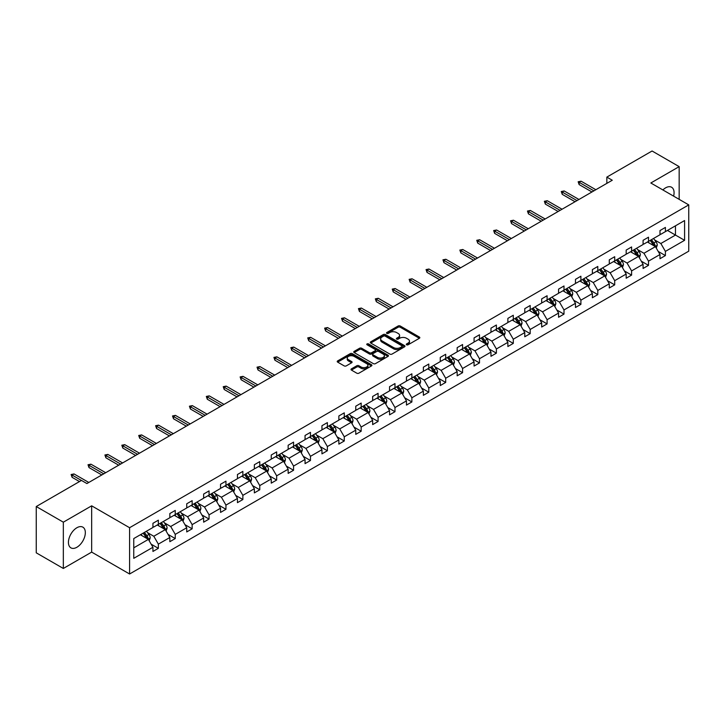 <?xml version="1.0" encoding="UTF-8"?>
<svg xmlns="http://www.w3.org/2000/svg" width="725" height="725" viewBox="0 0 725 725"><rect width="100%" height="100%" fill="white"/><g stroke="black" fill="none" stroke-linecap="round" stroke-linejoin="round"><path stroke-width="1.09" d="M406.598 344.801A1.051 0.607 0 0 0 408.084 344.801L419.385 338.276A1.504 0.87 0 0 0 419.829 337.66A1.504 0.87 0 0 0 419.385 337.053L400.245 325.996A1.504 0.87 0 0 0 398.116 325.996L386.815 332.521A1.051 0.607 0 0 0 388.31 333.382L389.769 332.539A4.812 2.782 0 0 1 396.575 332.539L398.17 333.455A4.812 2.782 0 0 1 399.584 335.421A4.812 2.782 0 0 1 398.17 337.388L396.711 338.231A1.051 0.607 0 0 0 398.197 339.092L399.656 338.249A4.812 2.782 0 0 1 406.462 338.249L408.057 339.164A4.812 2.782 0 0 1 409.471 341.131A4.812 2.782 0 0 1 408.057 343.097L406.598 343.94A1.051 0.607 0 0 0 406.598 344.801L406.598 343.94M76.877 547.266A11.953 6.897 120 0 0 84.689 536.727A11.953 6.897 120 0 0 82.858 527.157A11.953 6.897 120 0 0 76.877 527.746A11.953 6.897 120 0 0 69.074 538.276A11.953 6.897 120 0 0 70.905 547.855A11.953 6.897 120 0 0 76.877 547.266M673.616 196.149A11.953 6.897 120 0 0 671.595 187.249A11.953 6.897 120 0 0 665.623 187.838A11.953 6.897 120 0 0 662.877 189.95M351.435 368.853A1.504 0.87 0 0 0 350.991 369.469A1.504 0.87 0 0 0 351.435 370.085L356.8 373.185A1.504 0.87 0 0 0 358.929 373.185L371.481 365.935A1.504 0.87 0 0 0 371.916 365.318A1.504 0.87 0 0 0 371.481 364.711L352.332 353.655A1.504 0.87 0 0 0 350.211 353.655L337.66 360.905A1.504 0.87 0 0 0 337.216 361.512A1.504 0.87 0 0 0 337.66 362.128L344.148 365.871A1.504 0.87 0 0 0 346.278 365.871L351.643 362.772A1.504 0.87 0 0 0 352.087 362.165A1.504 0.87 0 0 0 351.643 361.548L348.426 359.691A4.024 2.32 0 0 1 347.248 358.05A4.024 2.32 0 0 1 349.731 355.903A4.024 2.32 0 0 1 354.117 356.401L366.723 363.678A4.024 2.32 0 0 1 367.901 365.318A4.024 2.32 0 0 1 365.418 367.466A4.024 2.32 0 0 1 361.032 366.968L358.929 365.753A1.504 0.87 0 0 0 356.8 365.753L351.435 368.853L351.435 370.085M91.667 505.823L63.338 522.181L36.25 506.539L36.25 552.831L63.338 568.463L91.667 552.106L129.585 574.001L129.585 527.718L91.667 505.823L91.667 552.106M679.162 199.348L679.162 166.632L650.832 182.99L688.75 204.885L129.585 527.718M679.162 166.632L652.074 150.999L606.843 177.108L606.843 183.371M36.25 506.539L81.481 480.421L86.9 483.557L612.263 180.244L606.843 177.108M389.878 354.09A1.504 0.87 0 0 0 392.007 354.09L404.55 346.84A1.504 0.87 0 0 0 404.994 346.224A1.504 0.87 0 0 0 404.55 345.617L385.41 334.56A1.504 0.87 0 0 0 383.28 334.56L370.738 341.81A1.504 0.87 0 0 0 370.294 342.417A1.504 0.87 0 0 0 370.738 343.034L389.878 354.09M367.484 345.028A1.051 0.607 0 0 1 368.554 345.173L387.993 356.401L375.468 363.633A1.504 0.87 0 0 1 373.339 363.633L354.199 352.586L359.564 349.504L359.564 348.254L354.199 351.353A1.504 0.87 0 0 0 353.755 351.969A1.504 0.87 0 0 0 354.199 352.586L354.199 351.353M359.564 349.504A1.504 0.87 0 0 1 361.693 349.504L361.693 348.254A1.504 0.87 0 0 0 359.564 348.254M361.693 348.254L369.46 352.74A1.504 0.87 0 0 0 371.581 352.74L375.151 350.683A1.504 0.87 0 0 0 375.586 350.066A1.504 0.87 0 0 0 375.151 349.45L367.067 344.783A1.051 0.607 0 0 1 368.554 343.922L388.011 355.159A1.504 0.87 0 0 1 388.455 355.776A1.504 0.87 0 0 1 388.011 356.392L388.011 355.159M63.338 522.181L63.338 568.463M133.762 538.566L152.939 527.492L152.939 523.305L158.349 520.178L158.349 524.365L169.84 517.741L169.84 513.545L175.251 510.418L175.251 514.614L186.742 507.98L186.742 503.784L192.152 500.658L192.152 504.854L203.643 498.22L203.643 494.033L209.054 490.907L209.054 495.093L220.545 488.46L220.545 484.273L225.955 481.146L225.955 485.333L237.447 478.708L237.447 474.513L242.866 471.386L242.866 475.582L254.348 468.948L254.348 464.752L259.767 461.626L259.767 465.822L271.25 459.188L271.25 455.001L276.669 451.874L276.669 456.061L288.151 449.428L288.151 445.241L293.571 442.114L293.571 446.301L305.053 439.676L305.053 435.48L310.472 432.354L310.472 436.55L321.954 429.916L321.954 425.72L327.374 422.593L327.374 426.789L338.856 420.156L338.856 415.969L344.275 412.842L344.275 417.029L355.757 410.395L355.757 406.208L361.177 403.082L361.177 407.269L372.659 400.644L372.659 396.448L378.078 393.322L378.078 397.517L389.561 390.884L389.561 386.688L394.98 383.561L394.98 387.757L406.462 381.123L406.462 376.937L411.882 373.81L411.882 377.997L423.364 371.363L423.364 367.176L428.783 364.05L428.783 368.237L440.265 361.612L440.265 357.416L445.685 354.289L445.685 358.485L457.167 351.852L457.167 347.656L462.586 344.529L462.586 348.725L474.068 342.091L474.068 337.904L479.488 334.778L479.488 338.965L490.97 332.331L490.97 328.144L496.389 325.017L496.389 329.204L507.872 322.58L507.872 318.384L513.291 315.257L513.291 319.453L524.773 312.819L524.773 308.623L530.192 305.497L530.192 309.693L541.675 303.059L541.675 298.872L547.094 295.746L547.094 299.933L558.576 293.299L558.576 289.112L563.996 285.985L563.996 290.172L575.478 283.548L575.478 279.352L580.897 276.225L580.897 280.421L592.379 273.787L592.379 269.591L597.799 266.465L597.799 270.661L609.281 264.027L609.281 259.84L614.7 256.713L614.7 260.9L626.183 254.267L626.183 250.08L631.602 246.953L631.602 251.14L643.084 244.515L643.084 240.319L648.503 237.193L648.503 241.38L659.986 234.755L659.986 230.559L665.405 227.433L665.405 231.628L684.581 220.554L684.581 240.319L665.405 251.394L665.405 255.581L659.986 258.707L659.986 254.52L648.503 261.154L648.503 265.341L643.084 268.468L643.084 264.281L631.602 270.905L631.602 275.101L626.183 278.228L626.183 274.041L614.7 280.666L614.7 284.862L609.281 287.988L609.281 283.792L597.799 290.426L597.799 294.613L592.379 297.739L592.379 293.553L580.897 300.186L580.897 304.373L575.478 307.5L575.478 303.313L563.996 309.938L563.996 314.133L558.576 317.26L558.576 313.073L547.094 319.698L547.094 323.894L541.675 327.02L541.675 322.824L530.192 329.458L530.192 333.645L524.773 336.772L524.773 332.585L513.291 339.218L513.291 343.405L507.872 346.532L507.872 342.345L496.389 348.97L496.389 353.166L490.97 356.292L490.97 352.105L479.488 358.73L479.488 362.926L474.068 366.053L474.068 361.857L462.586 368.49L462.586 372.677L457.167 375.804L457.167 371.617L445.685 378.251L445.685 382.438L440.265 385.564L440.265 381.377L428.783 388.002L428.783 392.198L423.364 395.324L423.364 391.138L411.882 397.762L411.882 401.958L406.462 405.085L406.462 400.889L394.98 407.522L394.98 411.709L389.561 414.836L389.561 410.649L378.078 417.283L378.078 421.47L372.659 424.596L372.659 420.409L361.177 427.034L361.177 431.23L355.757 434.357L355.757 430.17L344.275 436.794L344.275 440.99L338.856 444.117L338.856 439.921L327.374 446.555L327.374 450.742L321.954 453.868L321.954 449.681L310.472 456.315L310.472 460.502L305.053 463.628L305.053 459.442L293.571 466.066L293.571 470.262L288.151 473.389L288.151 469.202L276.669 475.827L276.669 480.022L271.25 483.149L271.25 478.953L259.767 485.587L259.767 489.774L254.348 492.9L254.348 488.713L242.866 495.347L242.866 499.534L237.447 502.661L237.447 498.474L225.955 505.098L225.955 509.294L220.545 512.421L220.545 508.234L209.054 514.859L209.054 519.055L203.643 522.181L203.643 517.985L192.152 524.619L192.152 528.806L186.742 531.942L186.742 527.746L175.251 534.379L175.251 538.566L169.84 541.693L169.84 537.506L158.349 544.131L158.349 548.327L152.939 551.453L152.939 547.266L133.762 558.332L133.762 538.566M129.585 574.001L688.75 251.176L688.75 204.885M157.271 524.991L165.291 529.622L153.8 536.255L147.528 532.63M153.8 536.255L158.349 544.131M165.291 529.622L169.84 537.506M152.939 526.495L153.8 526.993L158.349 524.365M174.172 515.239L182.192 519.861L170.701 526.495L164.43 522.87M170.701 526.495L175.251 534.379M182.192 519.861L186.742 527.746M169.84 516.735L170.701 517.233L175.251 514.614M191.074 505.479L199.094 510.11L187.603 516.735L181.332 513.119M187.603 516.735L192.152 524.619M199.094 510.11L203.643 517.985M186.742 506.974L187.603 507.482L192.152 504.854M207.975 495.719L215.996 500.35L204.504 506.974L198.233 503.358M204.504 506.974L209.054 514.859M215.996 500.35L220.545 508.234M203.643 497.223L204.504 497.722L209.054 495.093M224.877 485.958L232.897 490.589L221.406 497.223L215.135 493.598M221.406 497.223L225.955 505.098M232.897 490.589L237.447 498.474M220.545 487.463L221.406 487.961L225.955 485.333M241.778 476.207L249.799 480.829L238.307 487.463L232.036 483.838M238.307 487.463L242.866 495.347M249.799 480.829L254.348 488.713M237.447 477.702L238.307 478.201L242.866 475.582M258.68 466.447L266.7 471.078L255.209 477.702L248.938 474.087M255.209 477.702L259.767 485.587M266.7 471.078L271.25 478.953M254.348 467.942L255.209 468.45L259.767 465.822M275.582 456.687L283.602 461.317L272.111 467.942L265.839 464.326M272.111 467.942L276.669 475.827M283.602 461.317L288.151 469.202M271.25 458.191L272.111 458.689L276.669 456.061M292.483 446.926L300.503 451.557L289.012 458.191L282.741 454.566M289.012 458.191L293.571 466.066M300.503 451.557L305.053 459.442M288.151 448.431L289.012 448.929L293.571 446.301M309.385 437.175L317.405 441.797L305.914 448.431L299.642 444.806M305.914 448.431L310.472 456.315M317.405 441.797L321.954 449.681M305.053 438.67L305.914 439.169L310.472 436.55M326.286 427.415L334.307 432.046L322.815 438.67L316.544 435.054M322.815 438.67L327.374 446.555M334.307 432.046L338.856 439.921M321.954 428.91L322.815 429.417L327.374 426.789M343.188 417.654L351.208 422.285L339.717 428.91L333.446 425.294M339.717 428.91L344.275 436.794M351.208 422.285L355.757 430.17M338.856 419.159L339.717 419.657L344.275 417.029M360.089 407.894L368.11 412.525L356.618 419.159L350.347 415.534M356.618 419.159L361.177 427.034M368.11 412.525L372.659 420.409M355.757 409.398L356.618 409.897L361.177 407.269M376.991 398.143L385.011 402.765L373.52 409.398L367.249 405.773M373.52 409.398L378.078 417.283M385.011 402.765L389.561 410.649M372.659 399.638L373.52 400.137L378.078 397.517M393.892 388.382L401.913 393.013L390.422 399.638L384.15 396.022M390.422 399.638L394.98 407.522M401.913 393.013L406.462 400.889M389.561 389.878L390.422 390.385L394.98 387.757M410.794 378.622L418.814 383.253L407.323 389.878L401.052 386.262M407.323 389.878L411.882 397.762M418.814 383.253L423.364 391.138M406.462 380.127L407.323 380.625L411.882 377.997M427.696 368.862L435.716 373.493L424.225 380.127L417.953 376.502M424.225 380.127L428.783 388.002M435.716 373.493L440.265 381.377M423.364 370.366L424.225 370.865L428.783 368.237M444.597 359.111L452.618 363.733L441.126 370.366L434.855 366.741M441.126 370.366L445.685 378.251M452.618 363.733L457.167 371.617M440.265 360.606L441.126 361.104L445.685 358.485M461.499 349.35L469.519 353.981L458.028 360.606L451.766 356.99M458.028 360.606L462.586 368.49M469.519 353.981L474.068 361.857M457.167 350.846L458.028 351.353L462.586 348.725M478.4 339.59L486.421 344.221L474.929 350.846L468.667 347.23M474.929 350.846L479.488 358.73M486.421 344.221L490.97 352.105M474.068 341.094L474.929 341.593L479.488 338.965M495.302 329.83L503.322 334.461L491.831 341.094L485.569 337.469M491.831 341.094L496.389 348.97M503.322 334.461L507.872 342.345M490.97 331.334L491.831 331.833L496.389 329.204M512.203 320.078L520.224 324.7L508.733 331.334L502.47 327.709M508.733 331.334L513.291 339.218M520.224 324.7L524.773 332.585M507.872 321.574L508.733 322.072L513.291 319.453M529.105 310.318L537.125 314.949L525.634 321.574L519.372 317.958M525.634 321.574L530.192 329.458M537.125 314.949L541.675 322.824M524.773 311.813L525.634 312.321L530.192 309.693M546.007 300.558L554.027 305.189L542.545 311.813L536.273 308.197M542.545 311.813L547.094 319.698M554.027 305.189L558.576 313.073M541.675 302.062L542.545 302.561L547.094 299.933M562.908 290.798L570.928 295.428L559.446 302.062L553.175 298.437M559.446 302.062L563.996 309.938M570.928 295.428L575.478 303.313M558.576 292.302L559.446 292.8L563.996 290.172M579.81 281.046L587.83 285.668L576.348 292.302L570.077 288.677M576.348 292.302L580.897 300.186M587.83 285.668L592.379 293.553M575.478 282.542L576.348 283.04L580.897 280.421M596.711 271.286L604.732 275.917L593.249 282.542L586.978 278.926M593.249 282.542L597.799 290.426M604.732 275.917L609.281 283.792M592.379 272.781L593.249 273.289L597.799 270.661M613.613 261.526L621.633 266.157L610.151 272.781L603.88 269.165M610.151 272.781L614.7 280.666M621.633 266.157L626.183 274.041M609.281 263.03L610.151 263.528L614.7 260.9M630.514 251.765L638.535 256.396L627.053 263.03L620.781 259.405M627.053 263.03L631.602 270.905M638.535 256.396L643.084 264.281M626.183 253.27L627.053 253.768L631.602 251.14M647.416 242.014L655.436 246.636L643.954 253.27L637.683 249.645M643.954 253.27L648.503 261.154M655.436 246.636L659.986 254.52M643.084 243.509L643.954 244.008L648.503 241.38M667.462 230.441L675.473 235.063L660.856 243.509L654.584 239.893M660.856 243.509L665.405 251.394M684.581 240.319L675.473 235.063L675.473 225.81L684.581 220.554M659.986 233.749L660.856 234.257L665.405 231.628M133.762 547.828L148.389 539.382L140.369 534.751M148.389 539.382L152.939 547.266M658.2 251.421L665.405 255.581M641.299 261.181L648.503 265.341M624.397 270.942L631.602 275.101M607.496 280.702L614.7 284.862M590.594 290.453L597.799 294.613M573.692 300.213L580.897 304.373M556.791 309.974L563.996 314.133M539.889 319.734L547.094 323.894M522.988 329.485L530.192 333.645M506.086 339.246L513.291 343.405M489.185 349.006L496.389 353.166M472.283 358.766L479.488 362.926M455.382 368.517L462.586 372.677M438.48 378.278L445.685 382.438M421.578 388.038L428.783 392.198M404.677 397.798L411.882 401.958M387.775 407.55L394.98 411.709M370.874 417.31L378.078 421.47M353.972 427.07L361.177 431.23M337.071 436.831L344.275 440.99M320.169 446.582L327.374 450.742M303.267 456.342L310.472 460.502M286.366 466.103L293.571 470.262M269.464 475.863L276.669 480.022M252.563 485.614L259.767 489.774M235.652 495.374L242.866 499.534M218.751 505.135L225.955 509.294M201.849 514.895L209.054 519.055M184.948 524.646L192.152 528.806M168.046 534.407L175.251 538.566M151.144 544.167L158.349 548.327M407.024 344.946L408.057 344.348A4.812 2.782 0 0 0 409.471 342.381L409.471 341.131M399.584 335.421L399.584 336.672A4.812 2.782 0 0 1 398.17 338.638L397.128 339.237M419.367 338.285L400.245 327.247A1.504 0.87 0 0 0 398.116 327.247L387.241 333.527M404.532 346.849L385.41 335.811A1.504 0.87 0 0 0 383.28 335.811L370.756 343.043M401.895 346.659A1.051 0.607 0 0 0 401.895 345.798L385.093 336.101A1.051 0.607 0 0 0 383.597 336.101L382.057 336.989A4.812 2.782 0 0 0 380.652 338.956A4.812 2.782 0 0 0 382.057 340.913L393.548 347.547A4.812 2.782 0 0 0 400.354 347.547L401.895 346.659L401.895 347.909A1.051 0.607 0 0 0 402.203 347.474L402.203 346.224M380.652 338.956L380.652 340.206A4.812 2.782 0 0 0 382.057 342.164L382.057 340.913M401.895 347.909L400.354 348.798A4.812 2.782 0 0 1 393.548 348.798L382.057 342.164M361.693 349.504L369.46 353.99A1.504 0.87 0 0 0 371.581 353.99L375.151 351.933A1.504 0.87 0 0 0 375.586 351.317L375.586 350.066M377.517 357.389A4.024 2.32 0 0 0 381.894 357.887A4.024 2.32 0 0 0 384.377 355.748A4.024 2.32 0 0 0 383.199 354.099L378.767 351.534A1.504 0.87 0 0 0 376.638 351.534L373.076 353.592A1.504 0.87 0 0 0 372.632 354.208A1.504 0.87 0 0 0 373.076 354.824L377.517 357.389L377.517 358.639A4.024 2.32 0 0 0 381.894 359.138A4.024 2.32 0 0 0 384.377 356.999L384.377 355.748M372.632 354.208L372.632 355.458A1.504 0.87 0 0 0 373.076 356.075L373.076 354.824M377.517 358.639L373.076 356.075M367.901 365.318L367.901 366.578A4.024 2.32 0 0 1 365.418 368.717A4.024 2.32 0 0 1 361.032 368.218L358.929 367.004A1.504 0.87 0 0 0 356.8 367.004L351.453 370.094M347.248 358.05L347.248 359.301A4.024 2.32 0 0 0 348.426 360.941L348.426 359.691M351.643 361.548L351.643 362.772L348.426 360.941M371.481 364.711L371.481 365.935L352.332 354.906A1.504 0.87 0 0 0 350.211 354.906L337.678 362.138L337.66 360.905M656.261 248.068L657.258 245.186A4.06 2.347 -120 0 0 655.962 241.733L653.524 238.48M649.165 243.02L648.105 241.606M654.838 246.292L655.065 245.358A4.06 2.347 -120 0 0 653.896 242.92L651.467 239.667M650.452 240.256L653.125 243.836A2.066 1.196 60 0 1 653.506 244.461L655.065 245.358M650.171 240.419L652.6 243.672A4.06 2.347 60 0 1 653.615 245.585M593.893 190.838L579.139 182.319L579.139 184.576L578.16 181.757L579.139 182.319L581.088 181.196L595.841 189.714M579.139 184.576L591.944 191.971M578.16 181.757L581.088 181.196M639.359 257.819L640.356 254.946A4.06 2.347 -120 0 0 639.06 251.484L636.623 248.24M632.263 252.78L631.203 251.367M637.937 256.052L638.163 255.118A4.06 2.347 -120 0 0 636.994 252.681L634.565 249.427M633.55 250.016L636.224 253.587A2.066 1.196 60 0 1 636.604 254.221L638.163 255.118M633.269 250.179L635.698 253.424A4.06 2.347 60 0 1 636.713 255.345M622.458 267.579L623.455 264.707A4.06 2.347 -120 0 0 622.159 261.245L619.721 258M615.362 262.532L614.302 261.127M621.035 265.812L621.262 264.879A4.06 2.347 -120 0 0 620.092 262.432L617.664 259.188M616.649 259.777L619.322 263.347A2.066 1.196 60 0 1 619.703 263.972L621.262 264.879M616.368 259.94L618.797 263.184A4.06 2.347 60 0 1 619.812 265.105M576.991 200.598L562.237 192.08L562.237 194.336L561.259 191.518L562.237 192.08L564.186 190.956L578.94 199.475M562.237 194.336L575.043 201.722M561.259 191.518L564.186 190.956M560.09 210.359L545.336 201.84L545.336 204.087L544.357 201.278L545.336 201.84L547.284 200.716L562.038 209.235M545.336 204.087L558.141 211.483M544.357 201.278L547.284 200.716M605.556 277.34L606.553 274.458A4.06 2.347 -120 0 0 605.257 271.005L602.819 267.761M598.46 272.292L597.4 270.887M604.133 275.563L604.36 274.639A4.06 2.347 -120 0 0 603.191 272.192L600.762 268.948M599.747 269.537L602.421 273.108A2.066 1.196 60 0 1 602.801 273.733L604.36 274.639M599.466 269.7L601.895 272.944A4.06 2.347 60 0 1 602.91 274.857M543.188 220.119L528.434 211.6L528.434 213.848L527.456 211.038L528.434 211.6L530.383 210.468L545.137 218.986M528.434 213.848L541.24 221.243M527.456 211.038L530.383 210.468M588.655 287.1L589.652 284.218A4.06 2.347 -120 0 0 588.356 280.765L585.918 277.512M581.559 282.052L580.498 280.638M587.232 285.324L587.458 284.39A4.06 2.347 -120 0 0 586.289 281.952L583.861 278.699M582.846 279.288L585.519 282.868A2.066 1.196 60 0 1 585.9 283.493L587.458 284.39M582.565 279.451L584.993 282.705A4.06 2.347 60 0 1 586.008 284.617M526.287 229.87L511.533 221.352L511.533 223.608L510.554 220.79L511.533 221.352L513.481 220.228L528.235 228.747M511.533 223.608L524.338 231.003M510.554 220.79L513.481 220.228M571.753 296.851L572.75 293.978A4.06 2.347 -120 0 0 571.454 290.517L569.016 287.272M564.657 291.812L563.597 290.399M570.33 295.084L570.557 294.151A4.06 2.347 -120 0 0 569.388 291.713L566.959 288.459M565.944 289.048L568.618 292.619A2.066 1.196 60 0 1 568.998 293.253L570.557 294.151M565.663 289.212L568.092 292.456A4.06 2.347 60 0 1 569.107 294.377M509.385 239.631L494.631 231.112L494.631 233.368L493.653 230.55L494.631 231.112L496.58 229.988L511.333 238.507M494.631 233.368L507.437 240.754M493.653 230.55L496.58 229.988M554.852 306.612L555.848 303.739A4.06 2.347 -120 0 0 554.553 300.277L552.115 297.032M547.756 301.564L546.695 300.159M553.429 304.844L553.655 303.911A4.06 2.347 -120 0 0 552.486 301.464L550.058 298.22M549.043 298.809L551.716 302.379A2.066 1.196 60 0 1 552.097 303.005L553.655 303.911M548.762 298.972L551.19 302.216A4.06 2.347 60 0 1 552.205 304.138M492.483 249.391L477.73 240.872L477.73 243.12L476.751 240.31L477.73 240.872L479.678 239.748L494.432 248.267M477.73 243.12L490.535 250.515M476.751 240.31L479.678 239.748M537.95 316.372L538.947 313.49A4.06 2.347 -120 0 0 537.651 310.037L535.213 306.793M530.854 311.324L529.794 309.919M536.527 314.596L536.754 313.671A4.06 2.347 -120 0 0 535.585 311.224L533.156 307.98M532.141 308.569L534.814 312.14A2.066 1.196 60 0 1 535.195 312.765L536.754 313.671M531.86 308.732L534.289 311.977A4.06 2.347 60 0 1 535.304 313.889M475.582 259.151L460.828 250.632L460.828 252.88L459.849 250.071L460.828 250.632L462.777 249.5L477.53 258.018M460.828 252.88L473.633 260.275M459.849 250.071L462.777 249.5M521.048 326.132L522.045 323.25A4.06 2.347 -120 0 0 520.749 319.798L518.312 316.544M513.952 321.084L512.892 319.671M519.626 324.356L519.852 323.423A4.06 2.347 -120 0 0 518.683 320.985L516.254 317.731M515.239 318.32L517.913 321.9A2.066 1.196 60 0 1 518.293 322.525L519.852 323.423M514.958 318.483L517.387 321.737A4.06 2.347 60 0 1 518.402 323.649M458.68 268.903L443.927 260.384L443.927 262.64L442.948 259.822L443.927 260.384L445.875 259.26L460.629 267.779M443.927 262.64L456.732 270.035M442.948 259.822L445.875 259.26M504.147 335.883L505.144 333.011A4.06 2.347 -120 0 0 503.848 329.549L501.41 326.304M497.051 330.845L495.991 329.431M502.724 334.116L502.951 333.183A4.06 2.347 -120 0 0 501.782 330.745L499.353 327.492M498.338 328.081L501.011 331.651A2.066 1.196 60 0 1 501.392 332.286L502.951 333.183M498.057 328.244L500.486 331.488A4.06 2.347 60 0 1 501.501 333.409M487.245 345.644L488.242 342.771A4.06 2.347 -120 0 0 486.946 339.309L484.508 336.065M480.149 340.596L479.089 339.191M485.823 343.877L486.049 342.943A4.06 2.347 -120 0 0 484.88 340.496L482.451 337.252M481.436 337.841L484.11 341.412A2.066 1.196 60 0 1 484.49 342.037L486.049 342.943M481.155 338.004L483.584 341.248A4.06 2.347 60 0 1 484.599 343.17M470.344 355.404L471.341 352.522A4.06 2.347 -120 0 0 470.045 349.069L467.607 345.825M463.248 350.356L462.188 348.952M468.921 353.628L469.147 352.703A4.06 2.347 -120 0 0 467.978 350.257L465.55 347.012M464.535 347.601L467.208 351.172A2.066 1.196 60 0 1 467.589 351.797L469.147 352.703M464.254 347.764L466.683 351.009A4.06 2.347 60 0 1 467.698 352.921M453.442 365.164L454.439 362.282A4.06 2.347 -120 0 0 453.143 358.83L450.705 355.576M446.346 360.117L445.286 358.703M452.019 363.388L452.246 362.455A4.06 2.347 -120 0 0 451.077 360.017L448.648 356.763M447.633 357.353L450.307 360.932A2.066 1.196 60 0 1 450.687 361.558L452.246 362.455M447.352 357.516L449.781 360.769A4.06 2.347 60 0 1 450.796 362.681M436.541 374.916L437.528 372.043A4.06 2.347 -120 0 0 436.242 368.581L433.804 365.337M429.445 369.877L428.384 368.463M435.118 373.148L435.344 372.215A4.06 2.347 -120 0 0 434.175 369.777L431.747 366.524M430.732 367.113L433.405 370.683A2.066 1.196 60 0 1 433.786 371.318L435.344 372.215M430.451 367.276L432.879 370.52A4.06 2.347 60 0 1 433.894 372.442M419.639 384.676L420.627 381.803A4.06 2.347 -120 0 0 419.34 378.341L416.902 375.097M412.543 379.628L411.483 378.223M418.216 382.909L418.443 381.975A4.06 2.347 -120 0 0 417.274 379.528L414.845 376.284M413.83 376.873L416.503 380.444A2.066 1.196 60 0 1 416.884 381.069L418.443 381.975M413.54 377.036L415.978 380.281A4.06 2.347 60 0 1 416.993 382.202M402.737 394.436L403.725 391.554A4.06 2.347 -120 0 0 402.438 388.102L400.001 384.857M395.642 389.388L394.581 387.984M401.315 392.66L401.541 391.736A4.06 2.347 -120 0 0 400.372 389.289L397.943 386.044M396.928 386.633L399.602 390.204A2.066 1.196 60 0 1 399.983 390.829L401.541 391.736M396.638 386.797L399.076 390.041A4.06 2.347 60 0 1 400.091 391.953M385.836 404.197L386.824 401.315A4.06 2.347 -120 0 0 385.537 397.862L383.099 394.608M378.74 399.149L377.68 397.735M384.413 402.42L384.64 401.487A4.06 2.347 -120 0 0 383.471 399.049L381.042 395.805M380.027 396.385L382.7 399.964A2.066 1.196 60 0 1 383.081 400.59L384.64 401.487M379.737 396.548L382.175 399.801A4.06 2.347 60 0 1 383.19 401.713M368.934 413.948L369.922 411.075A4.06 2.347 -120 0 0 368.626 407.613L366.197 404.369M361.838 408.909L360.778 407.495M367.512 412.181L367.738 411.247A4.06 2.347 -120 0 0 366.569 408.809L364.14 405.556M363.125 406.145L365.799 409.716A2.066 1.196 60 0 1 366.179 410.35L367.738 411.247M362.835 406.308L365.273 409.553A4.06 2.347 60 0 1 366.288 411.474M352.033 423.708L353.021 420.835A4.06 2.347 -120 0 0 351.725 417.373L349.296 414.129M344.937 418.66L343.877 417.256M350.61 421.941L350.837 421.007A4.06 2.347 -120 0 0 349.667 418.561L347.239 415.316M346.224 415.905L348.897 419.476A2.066 1.196 60 0 1 349.278 420.101L350.837 421.007M345.934 416.068L348.372 419.313A4.06 2.347 60 0 1 349.387 421.234M441.779 278.663L427.025 270.144L427.025 272.401L426.046 269.582L427.025 270.144L428.973 269.02L443.727 277.539M427.025 272.401L439.83 279.787M426.046 269.582L428.973 269.02M424.877 288.423L410.123 279.904L410.123 282.152L409.145 279.343L410.123 279.904L412.072 278.781L426.826 287.299M410.123 282.152L422.929 289.547M409.145 279.343L412.072 278.781M407.976 298.183L393.222 289.665L393.222 291.912L392.243 289.103L393.222 289.665L395.17 288.532L409.924 297.051M393.222 291.912L406.027 299.307M392.243 289.103L395.17 288.532M391.074 307.935L376.32 299.416L376.32 301.673L375.342 298.854L376.32 299.416L378.269 298.292L393.022 306.811M376.32 301.673L389.126 309.067M375.342 298.854L378.269 298.292M374.173 317.695L359.419 309.176L359.419 311.433L358.44 308.614L359.419 309.176L361.367 308.053L376.121 316.571M359.419 311.433L372.224 318.819M358.44 308.614L361.367 308.053M357.271 327.455L342.517 318.937L342.517 321.184L341.538 318.375L342.517 318.937L344.466 317.813L359.219 326.332M342.517 321.184L355.322 328.579M341.538 318.375L344.466 317.813M340.369 337.216L325.616 328.697L325.616 330.944L324.637 328.135L325.616 328.697L327.564 327.564L342.318 336.083M325.616 330.944L338.421 338.339M324.637 328.135L327.564 327.564M323.468 346.967L308.714 338.448L308.714 340.705L307.735 337.886L308.714 338.448L310.663 337.324L325.416 345.843M308.714 340.705L321.519 348.1M307.735 337.886L310.663 337.324M306.566 356.727L291.812 348.208L291.812 350.465L290.834 347.647L291.812 348.208L293.761 347.085L308.515 355.603M291.812 350.465L304.618 357.851M290.834 347.647L293.761 347.085M289.665 366.487L274.911 357.969L274.911 360.216L273.932 357.407L274.911 357.969L276.859 356.845L291.613 365.364M274.911 360.216L287.716 367.611M273.932 357.407L276.859 356.845M335.131 433.468L336.119 430.587A4.06 2.347 -120 0 0 334.823 427.134L332.394 423.889M328.035 428.421L326.975 427.016M333.708 431.692L333.935 430.768A4.06 2.347 -120 0 0 332.766 428.321L330.337 425.077M329.322 425.666L331.996 429.236A2.066 1.196 60 0 1 332.376 429.862L333.935 430.768M329.032 425.829L331.47 429.073A4.06 2.347 60 0 1 332.485 430.985M272.763 376.248L258.009 367.729L258.009 369.977L257.031 367.167L258.009 367.729L259.958 366.596L274.712 375.124M258.009 369.977L270.815 377.372M257.031 367.167L259.958 366.596M318.23 443.229L319.218 440.347A4.06 2.347 -120 0 0 317.922 436.894L315.493 433.641M311.134 438.181L310.073 436.767M316.807 441.452L317.033 440.519A4.06 2.347 -120 0 0 315.864 438.081L313.436 434.837M312.421 435.417L315.094 438.997A2.066 1.196 60 0 1 315.475 439.622L317.033 440.519M312.131 435.58L314.568 438.833A4.06 2.347 60 0 1 315.583 440.746M255.862 385.999L241.108 377.48L241.108 379.737L240.129 376.918L241.108 377.48L243.056 376.357L257.81 384.875M241.108 379.737L253.913 387.132M240.129 376.918L243.056 376.357M301.328 452.98L302.316 450.107A4.06 2.347 -120 0 0 301.02 446.645L298.591 443.401M294.232 447.941L293.172 446.528M299.905 451.213L300.132 450.279A4.06 2.347 -120 0 0 298.963 447.842L296.534 444.588M295.519 445.177L298.192 448.748A2.066 1.196 60 0 1 298.573 449.382L300.132 450.279M295.229 445.34L297.667 448.585A4.06 2.347 60 0 1 298.682 450.506M238.96 395.759L224.206 387.241L224.206 389.497L223.227 386.679L224.206 387.241L226.155 386.117L240.908 394.636M224.206 389.497L237.012 396.883M223.227 386.679L226.155 386.117M284.427 462.74L285.414 459.868A4.06 2.347 -120 0 0 284.118 456.406L281.69 453.161M277.331 457.692L276.27 456.288M283.004 460.973L283.23 460.04A4.06 2.347 -120 0 0 282.061 457.593L279.632 454.348M278.618 454.938L281.291 458.508A2.066 1.196 60 0 1 281.672 459.133L283.23 460.04M278.327 455.101L280.765 458.345A4.06 2.347 60 0 1 281.771 460.266M222.058 405.52L207.305 397.001L207.305 399.248L206.326 396.439L207.305 397.001L209.253 395.877L224.007 404.396M207.305 399.248L220.11 406.643M206.326 396.439L209.253 395.877M267.525 472.501L268.513 469.619A4.06 2.347 -120 0 0 267.217 466.166L264.788 462.922M260.429 467.453L259.369 466.048M266.093 470.724L266.329 469.8A4.06 2.347 -120 0 0 265.16 467.353L262.731 464.109M261.716 464.698L264.389 468.268A2.066 1.196 60 0 1 264.77 468.894L266.329 469.8M261.426 464.861L263.864 468.105A4.06 2.347 60 0 1 264.87 470.017M205.157 415.28L190.403 406.761L190.403 409.009L189.424 406.199L190.403 406.761L192.352 405.628L207.105 414.156M190.403 409.009L203.208 416.404M189.424 406.199L192.352 405.628M250.614 482.261L251.611 479.379A4.06 2.347 -120 0 0 250.315 475.926L247.887 472.673M243.528 477.213L242.467 475.799M249.192 480.485L249.427 479.551A4.06 2.347 -120 0 0 248.258 477.113L245.829 473.869M244.814 474.449L247.488 478.029A2.066 1.196 60 0 1 247.868 478.654L249.427 479.551M244.524 474.612L246.962 477.866A4.06 2.347 60 0 1 247.968 479.778M188.255 425.031L173.502 416.513L173.502 418.769L172.523 415.951L173.502 416.513L175.45 415.389L190.204 423.907M173.502 418.769L186.307 426.164M172.523 415.951L175.45 415.389M233.713 492.012L234.71 489.139A4.06 2.347 -120 0 0 233.414 485.677L230.985 482.433M226.626 486.973L225.566 485.56M232.29 490.245L232.526 489.312A4.06 2.347 -120 0 0 231.357 486.874L228.928 483.62M227.913 484.209L230.586 487.78A2.066 1.196 60 0 1 230.967 488.414L232.526 489.312M227.623 484.373L230.061 487.617A4.06 2.347 60 0 1 231.067 489.538M171.354 434.792L156.6 426.273L156.6 428.529L155.621 425.711L156.6 426.273L158.548 425.149L173.302 433.668M156.6 428.529L169.405 435.915M155.621 425.711L158.548 425.149M216.811 501.772L217.808 498.9A4.06 2.347 -120 0 0 216.512 495.438L214.083 492.193M209.724 496.725L208.664 495.32M215.388 500.005L215.624 499.072A4.06 2.347 -120 0 0 214.455 496.625L212.026 493.381M211.011 493.97L213.685 497.54A2.066 1.196 60 0 1 214.065 498.166L215.624 499.072M210.721 494.133L213.159 497.377A4.06 2.347 60 0 1 214.165 499.298M154.452 444.552L139.698 436.033L139.698 438.281L138.72 435.471L139.698 436.033L141.647 434.909L156.401 443.428M139.698 438.281L152.504 445.676M138.72 435.471L141.647 434.909M199.91 511.533L200.907 508.651A4.06 2.347 -120 0 0 199.611 505.198L197.182 501.954M192.823 506.485L191.762 505.08M198.487 509.757L198.722 508.832A4.06 2.347 -120 0 0 197.553 506.385L195.125 503.141M194.11 503.73L196.783 507.301A2.066 1.196 60 0 1 197.164 507.926L198.722 508.832M193.82 503.893L196.257 507.138A4.06 2.347 60 0 1 197.263 509.05M137.551 454.312L122.797 445.793L122.797 448.041L121.818 445.232L122.797 445.793L124.745 444.661L139.499 453.188M122.797 448.041L135.602 455.436M121.818 445.232L124.745 444.661M183.008 521.293L184.005 518.411A4.06 2.347 -120 0 0 182.709 514.958L180.28 511.705M175.921 516.245L174.861 514.832M181.585 519.517L181.821 518.583A4.06 2.347 -120 0 0 180.652 516.146L178.223 512.901M177.208 513.481L179.882 517.061A2.066 1.196 60 0 1 180.262 517.686L181.821 518.583M176.918 513.644L179.356 516.898A4.06 2.347 60 0 1 180.362 518.81M120.649 464.073L105.895 455.545L105.895 457.801L104.917 454.983L105.895 455.545L107.844 454.421L122.597 462.94M105.895 457.801L118.701 465.196M104.917 454.983L107.844 454.421M166.107 531.044L167.103 528.172A4.06 2.347 -120 0 0 165.808 524.71L163.379 521.465M159.02 526.006L157.959 524.592M164.684 529.277L164.919 528.344A4.06 2.347 -120 0 0 163.75 525.906L161.322 522.653M160.307 523.242L162.98 526.812A2.066 1.196 60 0 1 163.352 527.447L164.919 528.344M160.017 523.405L162.454 526.649A4.06 2.347 60 0 1 163.46 528.57M103.748 473.824L88.994 465.305L88.994 467.562L88.015 464.743L88.994 465.305L90.942 464.181L105.696 472.7M88.994 467.562L101.799 474.948M88.015 464.743L90.942 464.181M149.205 540.805L150.202 537.932A4.06 2.347 -120 0 0 148.906 534.47L146.477 531.226M142.118 535.757L141.058 534.352M147.782 539.037L148.018 538.104A4.06 2.347 -120 0 0 146.849 535.657L144.42 532.413M143.405 533.002L146.078 536.572A2.066 1.196 60 0 1 146.45 537.198L148.018 538.104M143.115 533.165L145.553 536.409A4.06 2.347 60 0 1 146.559 538.331M81.427 480.457L72.092 475.065L72.092 477.313L71.113 474.503L72.092 475.065L74.041 473.942L88.794 482.46M72.092 477.313L79.478 481.581M71.113 474.503L74.041 473.942M408.057 344.348L408.057 343.097M396.711 339.092L396.711 338.231M398.17 338.638L398.17 337.388M386.815 333.382L386.815 332.521M398.116 327.247L398.116 325.996M400.245 327.247L400.245 325.996M419.385 338.276L419.385 337.053M370.738 343.034L370.738 341.81M383.28 335.811L383.28 334.56M385.41 335.811L385.41 334.56M404.55 346.84L404.55 345.617M393.548 348.798L393.548 347.547M400.354 348.798L400.354 347.547M369.46 353.99L369.46 352.74M371.581 353.99L371.581 352.74M375.151 351.933L375.151 350.683M368.554 345.173L368.554 343.922M356.8 367.004L356.8 365.753M358.929 367.004L358.929 365.753M361.032 368.218L361.032 366.968M350.211 354.906L350.211 353.655M352.332 354.906L352.332 353.655M655.146 246.473L657.231 245.267M653.896 242.92L655.962 241.733M651.449 244.334L652.6 243.672M638.245 256.224L640.329 255.028M636.994 252.681L639.06 251.484M634.547 254.094L635.698 253.424M621.334 265.984L623.428 264.779M620.092 262.432L622.159 261.245M617.646 263.855L618.797 263.184M604.433 275.745L606.526 274.539M603.191 272.192L605.257 271.005M600.744 273.606L601.895 272.944M587.531 285.505L589.624 284.3M586.289 281.952L588.356 280.765M583.842 283.366L584.993 282.705M570.629 295.256L572.723 294.06M569.388 291.713L571.454 290.517M566.941 293.127L568.092 292.456M553.728 305.017L555.821 303.811M552.486 301.464L554.553 300.277M550.039 302.887L551.19 302.216M536.826 314.777L538.92 313.572M535.585 311.224L537.651 310.037M533.138 312.638L534.289 311.977M519.925 324.537L522.018 323.332M518.683 320.985L520.749 319.798M516.236 322.398L517.387 321.737M503.023 334.288L505.117 333.092M501.782 330.745L503.848 329.549M499.335 332.159L500.486 331.488M486.122 344.049L488.215 342.843M484.88 340.496L486.946 339.309M482.433 341.919L483.584 341.248M469.22 353.809L471.313 352.604M467.978 350.257L470.045 349.069M465.532 351.67L466.683 351.009M452.318 363.569L454.412 362.364M451.077 360.017L453.143 358.83M448.63 361.431L449.781 360.769M435.417 373.321L437.51 372.124M434.175 369.777L436.242 368.581M431.728 371.191L432.879 370.52M418.515 383.081L420.609 381.876M417.274 379.528L419.34 378.341M414.818 380.951L415.978 380.281M401.614 392.841L403.707 391.636M400.372 389.289L402.438 388.102M397.916 390.702L399.076 390.041M384.712 402.602L386.806 401.396M383.471 399.049L385.537 397.862M381.015 400.463L382.175 399.801M367.811 412.353L369.904 411.157M366.569 408.809L368.626 407.613M364.113 410.223L365.273 409.553M350.909 422.113L353.002 420.908M349.667 418.561L351.725 417.373M347.212 419.983L348.372 419.313M334.007 431.873L336.101 430.668M332.766 428.321L334.823 427.134M330.31 429.735L331.47 429.073M317.106 441.634L319.199 440.428M315.864 438.081L317.922 436.894M313.408 439.495L314.568 438.833M300.204 451.385L302.298 450.189M298.963 447.842L301.02 446.645M296.507 449.255L297.667 448.585M283.303 461.145L285.396 459.94M282.061 457.593L284.118 456.406M279.605 459.016L280.765 458.345M266.401 470.906L268.495 469.7M265.16 467.353L267.217 466.166M262.704 468.767L263.864 468.105M249.5 480.666L251.584 479.461M248.258 477.113L250.315 475.926M245.802 478.527L246.962 477.866M232.598 490.417L234.682 489.221M231.357 486.874L233.414 485.677M228.901 488.287L230.061 487.617M215.697 500.177L217.781 498.972M214.455 496.625L216.512 495.438M211.999 498.048L213.159 497.377M198.795 509.938L200.879 508.733M197.553 506.385L199.611 505.198M195.097 507.799L196.257 507.138M181.893 519.698L183.978 518.493M180.652 516.146L182.709 514.958M178.196 517.559L179.356 516.898M164.992 529.449L167.076 528.253M163.75 525.906L165.808 524.71M161.294 527.32L162.454 526.649M148.09 539.21L150.175 538.004M146.849 535.657L148.906 534.47M144.393 537.08L145.553 536.409"/></g></svg>
